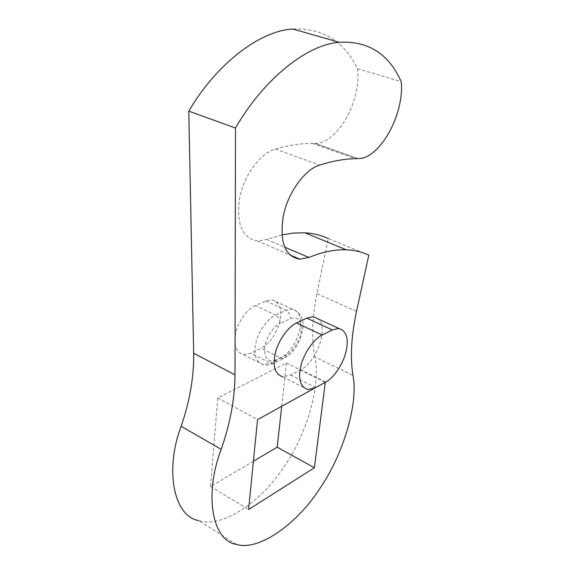 <?xml version="1.0" encoding="UTF-8"?>
<svg xmlns="http://www.w3.org/2000/svg" width="574" height="574" viewBox="0 0 574 574"><rect width="100%" height="100%" fill="white"/><g stroke="black" fill="none" stroke-linecap="round" stroke-linejoin="round"><path stroke-width="0.43" stroke-dasharray="2.87 2.15" d="M255.365 305.533C247.99 308.274 238.239 321.11 235.792 332.633C233.295 344.637 235.842 351.977 243.426 354.646L250.888 353.225L261.156 348.267C269.974 343.259 276.238 334.262 279.94 321.261C282.329 309.443 279.696 302.297 272.033 299.815L265.798 300.963L255.365 305.533L275.585 315.04C268.259 317.896 258.479 330.947 255.947 342.592C253.342 354.718 255.782 362.079 263.244 364.677L270.634 363.148L280.829 358.025C289.597 352.874 295.875 343.733 299.678 330.595C302.168 318.67 299.642 311.495 292.109 309.092L285.938 310.319L275.585 315.04C278.627 316.884 280.134 319.689 280.09 323.442L290.401 318.627C298.1 316.252 301.752 320.235 301.35 330.574C300.747 339.256 292.876 352.084 286.455 354.782L276.259 359.898L275.362 362.338L273.317 363.622L270.634 363.148L250.888 353.225M307.908 389.559L282.81 376.831L290.695 375.066L300.805 369.756C316.217 362.223 329.06 328.027 318.412 319.065M236.409 544.36L198.805 520.625C221.672 528.302 260.216 502.702 282.81 468.621C306.502 435.544 321.246 385.211 314.81 356.942L352.981 375.453M281.899 234.924L266.731 239.509L257.525 241.037C242.228 238.167 236.23 223.996 239.516 198.525C243.505 175.902 260.295 153.186 275.42 149.046C288.421 145.322 300.654 143.421 312.113 143.349L315.011 143.357C337.232 144.174 361.634 100.701 357.516 68.679C344.099 41.084 322.509 27.853 292.74 28.987M314.81 356.942C311.388 339.256 312.105 318.183 316.956 293.716L328.249 238.59L368.795 255.157M253.407 461.231L210.536 486.515L217.733 397.997L286.455 362.955L281.698 406.306M210.536 486.515L248.592 509.49M217.733 397.997L257.554 419.616M357.516 68.679L401.255 81.766M286.455 362.955L325.286 382.349M314.265 388.354L325.293 382.27M276.259 359.898C268.359 362.732 264.463 358.901 264.585 348.389C265.044 339.406 273.439 325.946 280.09 323.442M286.455 354.782L285.766 356.899L284.496 358.133L283.506 358.485L280.829 358.025L261.156 348.267M265.798 300.963L285.938 310.319C288.973 312.134 290.458 314.904 290.401 318.627M315.671 387.644L290.695 375.066M325.68 382.126L300.805 369.756M314.602 143.357L357.753 158.603M275.42 149.046L319.431 165.133M266.731 239.509L284.625 247.121M316.956 293.716L356.533 311.345M243.426 354.646L263.244 364.677C265.92 365.516 269.278 365.164 273.317 363.622L283.506 358.485C287.61 356.404 291.126 353.512 294.06 349.803C295.61 348.031 297.806 344.056 300.647 337.871C302.354 331.585 303.144 327.611 303.007 325.946C303.574 321.77 301.981 317.235 298.243 312.349C292.826 308.719 293.436 309.522 292.109 309.092L272.033 299.815M358.147 158.596L315.011 143.357M312.113 143.349L355.328 158.639M257.525 241.037L289.719 254.834"/><path stroke-width="0.86" d="M315.671 387.644L325.68 382.126C333.336 378.388 343.302 363.887 346.014 351.64C348.942 338.567 346.517 330.832 338.753 328.436L332.339 329.942L322.172 335.022C314.48 338.337 303.919 352.881 300.941 365.688C297.892 379.012 300.216 386.969 307.908 389.559L315.671 387.644M318.412 319.065L313.318 316.719L306.803 318.118L296.528 322.99C288.744 326.154 278.211 340.396 275.369 353.039C272.463 366.198 274.939 374.126 282.81 376.831M289.719 254.834L299.886 259.19C285.013 256.607 279.466 242.307 283.247 216.283C287.653 193.144 304.579 169.639 319.431 165.133C332.202 161.093 344.17 158.926 355.328 158.639L358.147 158.596C379.758 158.998 404.483 114.326 401.255 81.766C388.892 53.848 368.171 40.682 339.098 42.275L292.74 28.987C260.345 30.766 216.986 63.011 188.789 111.148L193.668 353.24C193.998 376.659 189.829 401.004 181.147 426.288C164.092 471.584 174.453 516.693 198.819 520.632M328.249 238.59C321.332 235.275 313.576 233.353 304.973 232.822L293.773 233.037L281.899 234.924M281.698 406.306L277.213 447.182L253.407 461.231M277.213 447.182L314.394 467.76L248.592 509.49L257.554 419.616L314.265 388.354M181.147 426.288L221.191 449.32C230.224 423.433 234.831 398.593 235.01 374.815L235.483 128.024L188.789 111.148M339.098 42.275C307.434 44.571 264.219 78.243 235.483 128.024M299.886 259.19L308.898 257.439C322.423 251.929 334.893 249.381 346.301 249.805L304.973 232.822M221.191 449.32C203.533 495.771 212.732 541.153 236.423 544.367C258.565 551.406 296.629 524.342 319.338 489.263C343.094 455.168 358.563 403.909 352.981 375.453C350.068 357.638 351.252 336.271 356.533 311.345L368.795 255.157C362.151 251.943 354.653 250.156 346.301 249.805M325.286 382.349L314.394 467.76M322.172 335.022L296.528 322.99M332.339 329.942L306.803 318.118M193.668 353.24L235.01 374.815M284.625 247.121L308.898 257.439M313.318 316.719L338.753 328.436"/></g></svg>
